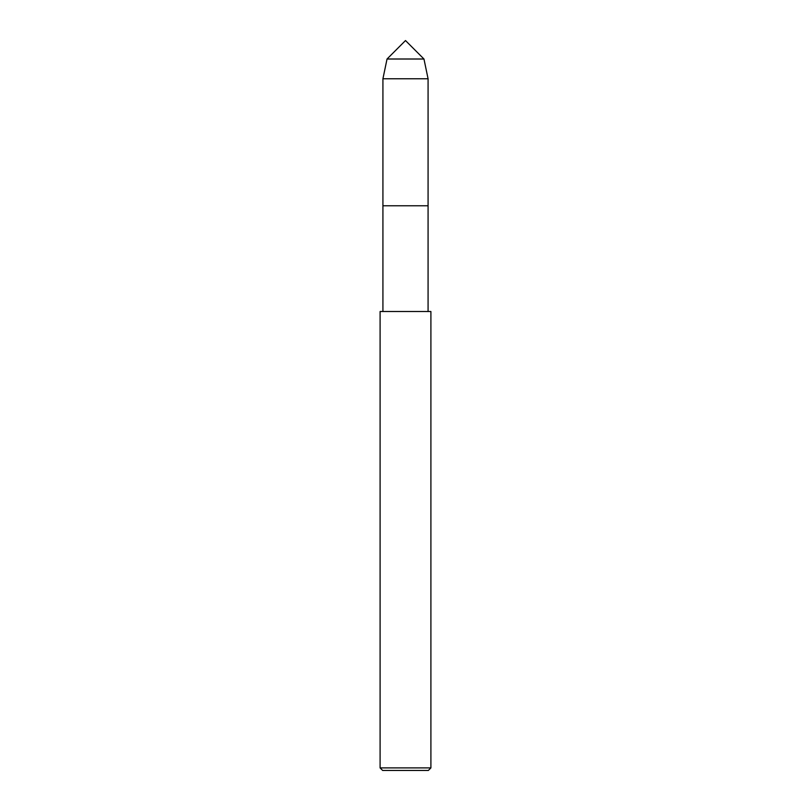 <?xml version="1.0" encoding="UTF-8"?>
<svg xmlns="http://www.w3.org/2000/svg" width="811" height="811" viewBox="0 0 811 811"><rect width="100%" height="100%" fill="white"/><g stroke="black" fill="none" stroke-linecap="round" stroke-linejoin="round"><path stroke-width="1.22" d="M387.04 59.01L405.5 40.55L423.96 59.01L387.04 59.01L423.96 59.01L428.076 78.768L382.924 78.768L387.04 59.01L382.924 78.768L382.924 205.781L428.076 205.781L428.076 311.515M380.095 767.905L382.64 770.45L428.36 770.45L430.905 767.905L430.905 311.515L380.095 311.515L380.095 767.905L430.905 767.905M382.924 311.515L382.924 205.781L428.076 205.781L428.076 78.768M382.924 205.781L382.924 78.768"/></g></svg>
